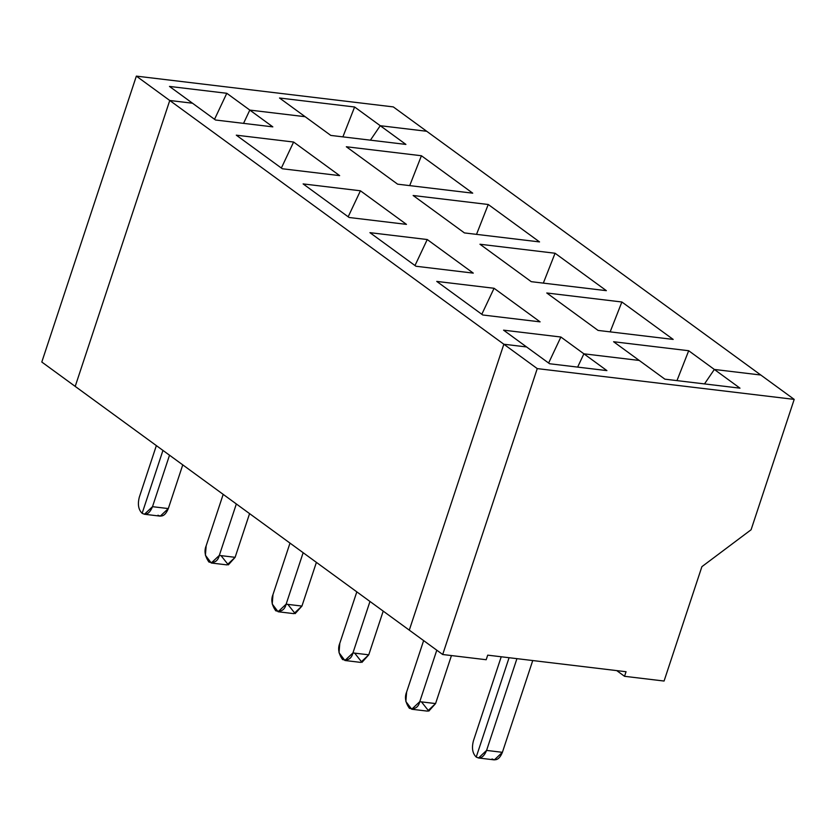 <?xml version="1.0" encoding="UTF-8"?>
<svg xmlns="http://www.w3.org/2000/svg" width="836" height="836" viewBox="0 0 836 836"><rect width="100%" height="100%" fill="white"/><g stroke="black" fill="none" stroke-linecap="round" stroke-linejoin="round"><path stroke-width="1.25" d="M478.526 757.991L494.337 759.882L502.394 752.316L486.583 750.414L478.526 757.991L476.227 757.061C480.428 759.224 483.887 757.008 486.583 750.414L516.93 658.653L486.583 750.414L502.394 752.316L532.741 660.544L502.394 752.316C499.698 758.91 496.239 761.115 492.038 758.952M509.082 657.713L476.227 757.061L509.082 657.713M409.295 630.145L503.847 344.233L526.575 346.95L549.597 363.744L606.915 370.609L583.894 353.816L639.237 360.452L583.894 353.816L577.634 367.108L583.894 353.816L606.915 370.609L549.597 363.744L526.575 346.95L503.847 344.233L537.255 368.603L442.704 654.515L486.186 659.729L487.701 655.152L626.049 671.726L487.701 655.152L486.186 659.729L442.704 654.515L409.295 630.145L442.704 654.515L537.255 368.603L794.2 399.389L537.255 368.603L503.847 344.233L409.295 630.145L503.847 344.233L169.76 100.487L75.209 386.399L169.76 100.487L192.499 103.215L169.76 100.487L136.352 76.118L169.76 100.487L75.209 386.399L41.8 362.03L136.352 76.118L393.296 106.903L136.352 76.118L41.8 362.03L409.295 630.145L75.209 386.399L169.76 100.487L503.847 344.233L526.575 346.95L503.565 330.157L560.883 337.023L583.894 353.816L639.237 360.452L664.892 379.168L613.593 341.736L688.697 350.733L714.341 369.449L760.791 375.019L714.341 369.449L739.996 388.165L664.892 379.168L739.996 388.165L714.341 369.449L704.497 383.912L714.341 369.449L760.791 375.019L794.2 399.389L426.705 131.273L380.255 125.713L370.411 140.166L380.255 125.713L426.705 131.273L393.296 106.903L426.705 131.273L380.255 125.713L354.61 106.998L405.909 144.419L330.805 135.422L305.15 116.706L249.807 110.08L243.548 123.362L249.807 110.08L305.15 116.706L279.506 98L354.61 106.998L342.885 136.874L354.61 106.998L279.506 98L305.15 116.706L249.807 110.08L226.796 93.287L272.829 126.873L215.51 120.008L169.478 86.421L226.796 93.287L169.478 86.421L192.499 103.215L169.76 100.487L192.499 103.215L215.51 120.008L272.829 126.873L249.807 110.08L305.15 116.706L330.805 135.422L405.909 144.419L380.255 125.713L426.705 131.273L760.791 375.019L714.341 369.449L704.497 383.912L714.341 369.449L688.697 350.733L676.972 380.61L688.697 350.733L613.593 341.736L639.237 360.452L583.894 353.816L577.634 367.108L583.894 353.816L560.883 337.023L548.625 363.033L560.883 337.023L503.565 330.157L526.575 346.95L503.847 344.233L409.295 630.145M701.885 566.672L664.066 681.037L701.885 566.672L751.083 529.763L701.885 566.672M616.738 670.608L624.534 676.303L626.049 671.726L624.534 676.303L664.066 681.037L624.534 676.303L616.738 670.608M751.083 529.763L794.2 399.389L751.083 529.763M162.947 450.405L142.141 513.314C138.41 509.699 137.48 504.286 139.34 497.086L156.363 445.609L139.34 497.086C137.48 504.286 138.41 509.699 142.141 513.314L162.947 450.405M214.538 119.297L226.796 93.287L214.538 119.297M436.747 281.408L494.066 288.274L540.098 321.86L482.78 314.994L436.747 281.408L482.78 314.994L540.098 321.86L494.066 288.274L481.808 314.284L494.066 288.274L436.747 281.408M598.074 330.419L546.775 292.987L621.88 301.995L673.179 339.416L598.074 330.419L673.179 339.416L621.88 301.995L610.155 331.861L621.88 301.995L546.775 292.987L598.074 330.419M369.93 232.659L427.248 239.535L473.28 273.121L415.962 266.245L369.93 232.659L415.962 266.245L473.28 273.121L427.248 239.535L414.99 265.534L427.248 239.535L369.93 232.659M531.257 281.669L479.958 244.237L555.062 253.245L606.361 290.667L531.257 281.669L606.361 290.667L555.062 253.245L543.337 283.111L555.062 253.245L479.958 244.237L531.257 281.669M303.113 183.91L360.431 190.786L406.463 224.372L349.145 217.496L303.113 183.91L349.145 217.496L406.463 224.372L360.431 190.786L348.173 216.796L360.431 190.786L303.113 183.91M464.44 232.92L413.141 195.499L488.245 204.496L539.544 241.917L464.44 232.92L539.544 241.917L488.245 204.496L476.52 234.362L488.245 204.496L413.141 195.499L464.44 232.92M236.295 135.171L293.614 142.036L339.646 175.623L282.328 168.757L236.295 135.171L282.328 168.757L339.646 175.623L293.614 142.036L281.356 168.046L293.614 142.036L236.295 135.171M397.622 184.171L346.323 146.749L421.428 155.747L472.727 193.168L397.622 184.171L472.727 193.168L421.428 155.747L409.703 185.623L421.428 155.747L346.323 146.749L397.622 184.171M501.224 656.772L473.427 740.821C471.567 748.021 472.497 753.435 476.227 757.061C472.497 753.435 471.567 748.021 473.427 740.821L501.224 656.772M411.709 709.241L427.52 711.133L435.577 703.567L419.766 701.676L411.709 709.241L405.857 701.498L406.609 692.072L423.633 640.606L406.609 692.072C404.446 697.214 405.387 702.616 409.41 708.311C414.896 709.565 418.355 707.35 419.766 701.676L436.789 650.199L419.766 701.676L435.577 703.567L451.45 655.56L435.577 703.567L428.795 711.112L421.48 701.874M344.892 660.492L360.703 662.394L368.76 654.818L352.949 652.926L344.892 660.492L339.04 652.749L339.792 643.323L356.815 591.857L339.792 643.323C337.629 648.464 338.57 653.877 342.593 659.562C348.079 660.816 351.538 658.601 352.949 652.926L369.972 601.45L352.949 652.926L368.76 654.818L383.212 611.116L368.76 654.818L361.978 662.363L354.663 653.125M278.075 611.743L293.885 613.645L301.942 606.069L286.131 604.177L278.075 611.743L272.222 604L272.975 594.584L289.998 543.107L272.975 594.584C270.812 599.715 271.752 605.128 275.775 610.813C281.262 612.067 284.721 609.852 286.131 604.177L303.154 552.7L286.131 604.177L301.942 606.069L316.395 562.367L301.942 606.069L295.16 613.614L287.845 604.376M211.257 563.004L227.068 564.896L235.125 557.319L219.314 555.428L211.257 563.004L205.405 555.25L206.158 545.835L223.181 494.358L206.158 545.835C204.005 550.966 204.935 556.379 208.958 562.064C214.444 563.318 217.903 561.102 219.314 555.428L236.337 503.951L219.314 555.428L235.125 557.319L249.577 513.617L235.125 557.319L228.343 564.864L221.028 555.637M243.548 123.362L249.807 110.08L243.548 123.362M370.411 140.166L380.255 125.713L370.411 140.166M144.44 514.255L160.251 516.146L168.308 508.57L152.497 506.679L144.44 514.255L142.141 513.314C146.342 515.488 149.801 513.273 152.497 506.679L169.52 455.212L152.497 506.679L168.308 508.57L182.76 464.868L168.308 508.57C165.612 515.164 162.153 517.38 157.952 515.216"/></g></svg>
